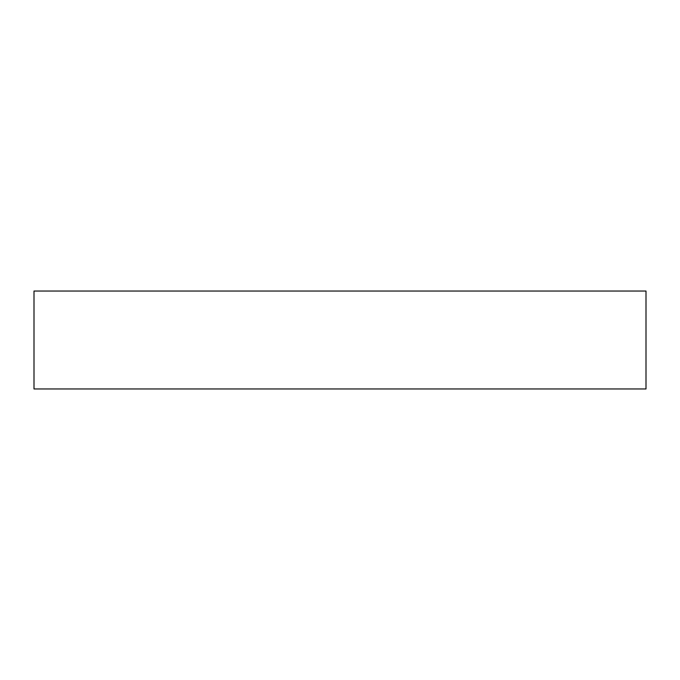 <?xml version="1.0" encoding="UTF-8"?>
<svg xmlns="http://www.w3.org/2000/svg" width="680" height="680" viewBox="0 0 680 680"><rect width="100%" height="100%" fill="white"/><g stroke="black" fill="none" stroke-linecap="round" stroke-linejoin="round"><path stroke-width="1.02" d="M34 291.04L34 388.96L646 388.96L646 291.04L34 291.04"/></g></svg>
